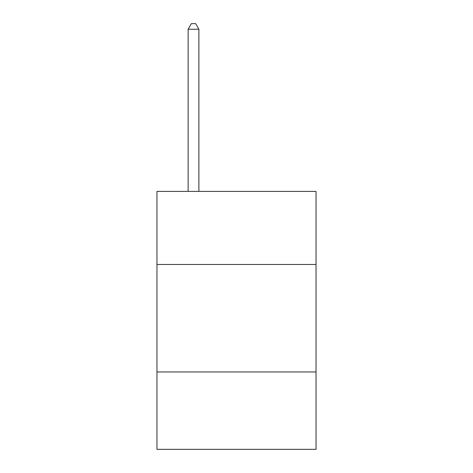 <?xml version="1.0" encoding="UTF-8"?>
<svg xmlns="http://www.w3.org/2000/svg" width="473" height="473" viewBox="0 0 473 473"><rect width="100%" height="100%" fill="white"/><g stroke="black" fill="none" stroke-linecap="round" stroke-linejoin="round"><path stroke-width="0.71" d="M156.965 264.49L316.035 264.49L316.035 191.399L156.965 191.399L156.965 449.35L316.035 449.35L316.035 371.967L156.965 371.967M316.035 371.967L316.035 264.49M198.885 191.399L198.885 29.237L188.136 29.237L188.136 191.399M188.136 29.237L191.358 23.65L195.656 23.65L198.885 29.237"/></g></svg>

